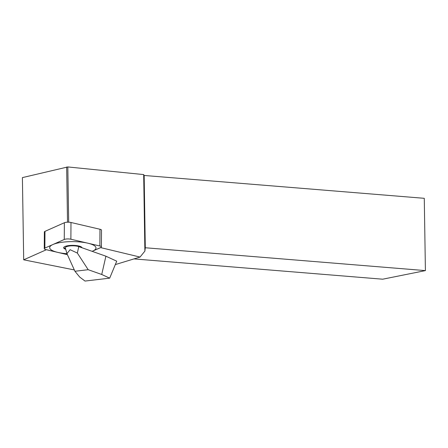 <?xml version="1.0" encoding="UTF-8"?>
<svg xmlns="http://www.w3.org/2000/svg" width="448" height="448" viewBox="0 0 448 448"><rect width="100%" height="100%" fill="white"/><g stroke="black" fill="none" stroke-linecap="round" stroke-linejoin="round"><path stroke-width="0.67" d="M67.34 254.66L46.458 249.693L23.694 259.812L22.4 177.61L67.816 166.942L143.679 174.58L144.161 175.465L424.273 198.313L425.41 270.603L382.682 279.199L133.969 258.91M424.273 198.313L425.41 270.603L145.298 247.755L144.161 175.465M23.694 259.812L74.323 269.931M145.298 247.755L144.883 251.11L140.045 257.062L115.321 264.583M143.679 174.58L144.883 251.11M67.816 166.942L68.684 222.202M100.537 247.587L140.045 257.062M100.531 247.666L92.114 251.328L78.764 246.618A7.476 1.988 -179.6 0 0 70.174 245.913A7.476 1.988 -179.6 0 0 65.369 247.89L66.914 253.579M88.189 269.702L74.934 271.264L66.931 253.63L70.118 249.693L77.358 253.075L88.189 269.702L101.73 274.484L105.907 256.2L92.114 251.328L100.789 247.481A4.379 1.165 -179.6 0 0 101.394 246.893A4.379 1.165 -179.6 0 0 99.865 245.997L70.879 239.226A4.379 1.165 -179.6 0 0 64.26 239.478L44.867 248.102L64.26 239.478L64.366 222.74L44.974 231.364A4.379 1.165 0.4 0 0 44.363 231.952L44.257 248.69A4.379 1.165 -179.6 0 0 45.791 249.586L67.318 254.615L45.791 249.586A4.379 1.165 -179.6 0 1 44.867 248.102A4.379 1.165 -179.6 0 0 44.257 248.69M105.907 256.2L116.732 261.184L109.687 278.152L101.73 274.484M109.687 278.152L85.008 281.058L79.727 277.077L74.934 271.264M66.657 166.986L67.525 222.197M64.26 239.478A4.379 1.165 -179.6 0 1 70.879 239.226L99.865 245.997L99.971 229.258A4.379 1.165 0.4 0 1 101.506 230.154L101.394 246.893M99.865 245.997A4.379 1.165 -179.6 0 1 100.789 247.481L92.12 251.334M65.75 249.295A9.156 2.436 0.4 0 1 63.683 247.615A9.156 2.436 0.4 0 1 77.482 245.722A9.156 2.436 0.4 0 1 81.973 247.733A9.156 2.436 0.4 0 1 81.978 247.75M64.366 222.74A4.379 1.165 0.4 0 1 70.986 222.488L99.971 229.258M63.795 247.335A9.055 2.408 -179.6 0 0 65.565 248.623M92.098 251.322A23.167 6.16 -179.6 0 0 84.605 242.553A23.167 6.16 -179.6 0 0 52.881 244.541A23.167 6.16 -179.6 0 0 61.051 253.025A23.167 6.16 -179.6 0 0 66.954 253.714M78.764 246.618L77.358 253.075M44.867 248.102L44.974 231.364M70.879 239.226L70.986 222.488M79.313 246.109A8.316 2.212 0.4 0 1 78.137 246.422M66.36 246.025A8.316 2.212 -179.6 0 0 67.536 246.355"/></g></svg>
